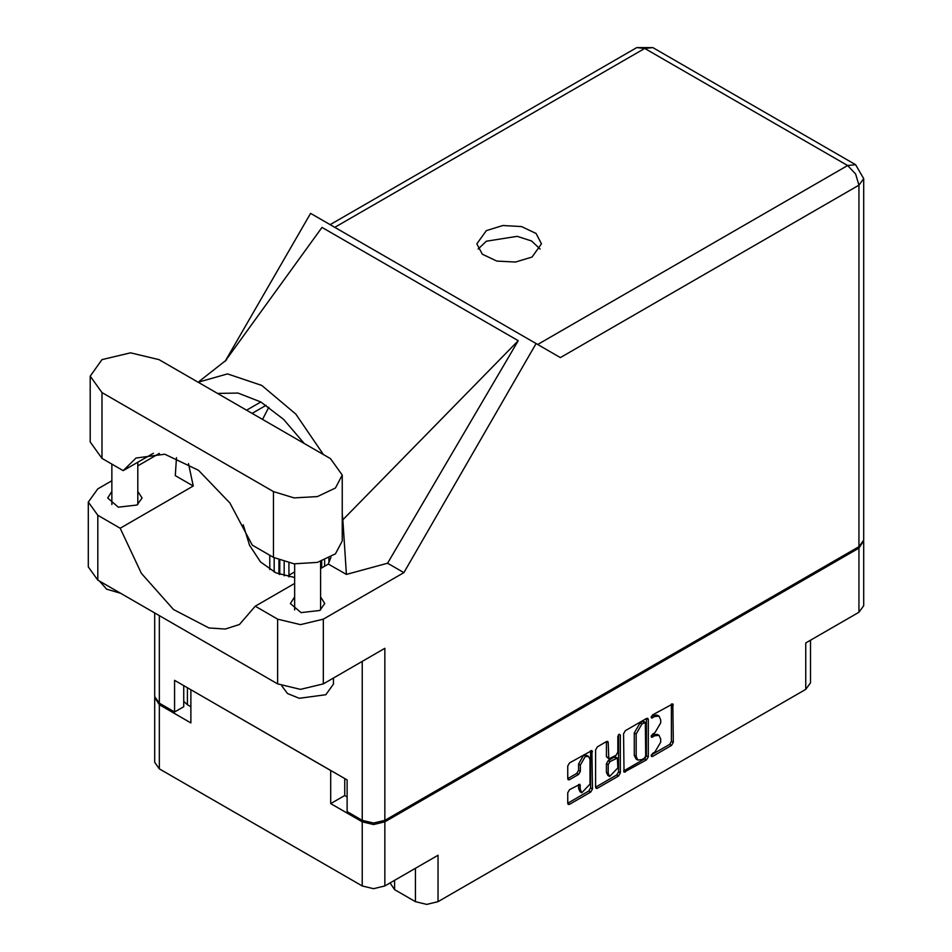<?xml version="1.0" encoding="UTF-8"?>
<svg xmlns="http://www.w3.org/2000/svg" width="952" height="952" viewBox="0 0 952 952"><rect width="100%" height="100%" fill="white"/><g stroke="black" fill="none" stroke-linecap="round" stroke-linejoin="round"><path stroke-width="1.43" d="M588.562 756.423L586.73 755.364L583.338 755.698L578.542 764.016L580.363 765.063L585.171 756.757L588.562 756.423L589.966 759.529L589.966 784.067L581.767 792.718L580.363 789.613L579.839 784.365L569.51 789.72L567.725 792.826L567.725 803.286L568.249 804.44L569.51 804.321L590.68 792.1L592.477 788.994L591.954 750.545L569.51 762.897L567.725 766.003L567.725 778.629L568.249 779.795L569.51 779.664L578.578 774.44L580.363 771.334L580.363 765.063M619.109 734.254L620.371 734.98L619.109 734.254L617.86 736.432L617.86 752.175L616.063 755.281L608.792 758.875L608.257 742.596L607.733 741.429L606.472 741.56L608.257 742.596M394.58 880.386L394.58 889.656L415.429 901.687L415.429 868.343M623.512 733.79L624.036 772.239L646.467 759.886L648.264 756.781L648.264 719.498L647.741 718.332L646.467 718.462L625.309 730.684L623.512 733.79M654.905 752.116L652.441 753.544L651.549 756.531L652.441 756.447L671.493 745.44L673.29 742.334L672.766 703.885L652.441 715.011L651.549 718.01L654.905 716.487L658.962 716.094L660.64 719.807L660.64 722.913L654.905 732.861L652.441 734.278L651.549 737.264L654.905 735.753L658.962 735.349L660.64 739.073L660.64 742.179L654.905 752.116M595.619 787.137L616.753 774.94L618.574 775.999L620.371 772.881L620.371 734.98M618.574 775.999L597.404 788.22L596.142 788.339L595.619 787.173L595.619 749.89L597.404 746.784L606.472 741.56M344.695 778.558L344.695 795.539L330.713 803.619L362.248 821.814L373.577 824.527L384.905 821.814L384.905 885.967L438.087 855.265L438.087 901.687L805.797 689.391L805.797 642.969L858.978 612.267L858.978 548.114L863.619 540.831M384.905 821.814L858.978 548.114M810.485 640.256L810.485 682.858L805.797 689.391M438.087 901.687L426.758 904.4L415.429 901.687M390.094 882.98L394.58 889.656M154.736 697.411L159.377 704.694L190.912 722.901L190.912 689.76L330.713 770.477L330.713 803.619M384.905 885.967L373.577 888.68L362.248 885.967L159.377 768.847L154.688 762.302L154.688 698.149M294.68 571.926L288.956 575.234M658.962 735.349L657.13 734.301L653.072 734.706L654.905 735.753M651.323 735.717L653.072 734.706M658.962 716.094L657.13 715.035L653.072 715.44L654.905 716.487M651.323 716.451L653.072 715.44M651.323 754.984L669.673 744.381L671.457 741.275L671.457 704.028M625.309 772.108L623.512 771.037L644.647 758.827L646.444 755.721L646.444 718.474L648.264 719.498M644.504 758.125L645.753 755.947L645.385 722.413L641.898 723.996L636.162 733.944L636.162 756.316L637.84 760.029L641.898 759.625L644.504 758.125M645.385 722.413L643.564 721.354L642.671 721.449L644.504 722.497M637.84 760.029L636.007 758.982L634.329 755.257L634.329 732.885L640.065 722.949L642.671 721.449M606.436 741.572L606.436 756.662L608.792 758.875M618.538 734.742L618.538 771.834L620.371 772.881M608.257 773.405L609.673 776.511L617.86 767.859L617.336 758.054L610.053 761.648L608.257 764.753L608.257 773.405L606.436 772.346L607.84 775.452L609.673 776.511M617.336 758.054L615.504 756.995L614.242 757.126L616.063 758.185M606.436 772.346L606.436 763.706L608.233 760.588L614.242 757.126M616.753 774.94L618.538 771.834M581.767 792.718L579.947 791.659L578.542 788.553L578.542 784.507M569.51 779.664L567.725 778.593L576.745 773.381L578.542 770.275L578.542 764.016M567.725 803.25L588.86 791.041L590.645 787.935L590.645 750.688M344.695 795.539L347.075 796.919M187.437 687.76L187.437 704.742L190.912 706.753M187.437 704.742L183.688 701.338M863.666 541.569L863.666 605.722L858.978 612.267M159.02 359.654L130.507 352.847L101.995 359.654L90.19 376.123L101.995 392.581L273.426 491.553L294.061 497.92L317.361 496.599L335.461 488.019L342.256 475.096L330.439 458.626L159.02 359.654M333.45 678.062L333.45 684.119L325.87 694.663L299.237 698.232L287.563 693.544L281.959 685.999M120.761 593.334L106.564 589.157L99.317 580.958M294.68 596.963L290.408 603.508L301.022 612.672L319.753 610.518L324.787 603.508L320.526 596.963M111.919 491.446L107.659 497.991L118.262 507.154L136.993 505.012L142.026 497.991L137.766 491.446M532.025 256.992L541.486 243.807L536.047 233.442L521.541 226.576L502.882 225.517L486.329 230.61L476.869 243.807L482.319 254.172L496.813 261.038L515.484 262.097L532.025 256.992M478.19 249.079L486.329 241.165L517.15 236.286L531.597 240.927L540.165 249.079M90.19 376.123L90.19 441.966L101.995 458.424L123.189 470.657L136.017 458.043L164.803 454.199L198.492 470.324L229.872 502.965L252.232 545.163L273.426 557.396L294.061 563.762L317.361 562.442L335.461 553.862L342.256 540.938L342.256 475.096M858.978 546.638L858.978 185.14L863.666 178.595L863.666 540.093L858.978 546.638L384.905 820.338L384.905 648.348L323.311 683.905L300.475 689.367L277.627 683.905L97.794 580.077L88.334 566.892L88.334 502.109L97.794 515.294L97.794 580.077M88.334 502.109L97.794 488.911L111.919 480.76M137.766 465.837L159.305 453.402M176.513 457.698L175.239 475.595L193.268 486.008L120.166 528.205L97.794 515.294M277.627 683.905L277.627 619.121L255.255 606.198L294.68 583.445M277.627 619.121L300.475 624.583L323.311 619.121L403.838 572.628L387.571 563.239L346.385 574.401L328.357 564L320.526 568.522M224.898 361.462L321.966 227.373L518.245 340.697L342.803 519.78L346.385 574.401M387.571 563.239L518.245 340.697M403.838 572.628L536.095 343.541L310.578 213.343L225.672 360.415M183.688 685.595L183.688 706.693L174.549 711.977L159.377 703.219L154.688 696.674L154.688 612.933M384.905 820.338L373.577 823.052L362.248 820.338L347.075 811.58L347.075 779.926L174.549 680.323L174.549 711.977M536.095 343.541L560.169 357.44M120.166 528.205L141.324 573.378L173.442 609.47L208.928 627.951L225.291 629.022L239.404 624.452L255.255 606.198M268.845 407.182L262.573 419.451M243.26 524.778L249.495 545.282L260.503 561.87L275.925 572.925L294.68 577.519M330.915 557.11L328.357 564M342.803 519.78L342.256 513.699M323.502 454.628L295.774 414.132L261.752 385.489L227.552 373.85L198.123 382.24M193.268 486.008L188.532 463.648M217.52 393.438L238.024 393.081L260.812 402.03L283.601 419.392L304.104 443.43M153.355 453.235L123.189 470.657M324.596 566.166L324.596 560.181M328.975 562.561L328.975 558.193M321.669 567.856L321.669 561.228M279.817 574.508L279.817 560.395M288.956 562.977L288.956 576.864M284.208 575.865L284.208 561.835M269.773 569.57L269.773 555.278M278.9 560.038L278.9 574.175M274.152 572.081L274.152 557.801M159.377 704.694L159.377 768.847M362.248 885.967L362.248 821.814M651.18 736.455L652.441 737.181M651.18 717.189L652.441 717.915M671.493 704.016L673.29 705.051M671.457 741.275L673.29 742.334M669.673 744.381L671.493 745.44M651.18 755.721L652.441 756.447M646.444 755.721L648.264 756.781M644.647 758.827L646.467 759.886M640.065 722.949L641.898 723.996M634.329 732.885L636.162 733.944M634.329 755.257L636.162 756.316M595.619 787.173L597.404 788.22M606.436 756.662L608.257 757.709M608.233 760.588L610.053 761.648M606.436 763.706L608.257 764.753M578.578 784.484L580.363 785.519M578.542 788.553L580.363 789.613M578.542 770.275L580.363 771.334M576.745 773.381L578.578 774.44M590.68 750.676L592.477 751.711M590.645 787.935L592.477 788.994M588.86 791.041L590.68 792.1M567.725 803.286L569.51 804.321M537.69 344.469L847.649 165.517L644.79 48.397L334.83 227.35M362.248 820.338L362.248 661.426M159.377 615.635L159.377 703.219M323.311 619.121L323.311 683.905M863.666 178.595L855.658 164.72L847.649 165.517L855.658 173.966L858.978 185.14L560.347 357.547M260.812 402.03L246.616 410.229M266.06 405.278L252.042 413.37M636.769 47.6L644.79 48.397L652.798 47.6L636.769 47.6L330.142 224.636M273.426 557.396L273.426 491.553M101.995 458.424L101.995 392.581M111.919 464.148L111.919 504.536M294.68 563.834L294.68 610.042M226.576 359.904L199.361 381.312M855.658 164.72L652.798 47.6M320.526 561.585L320.526 610.042M137.766 462.232L137.766 504.536"/></g></svg>
